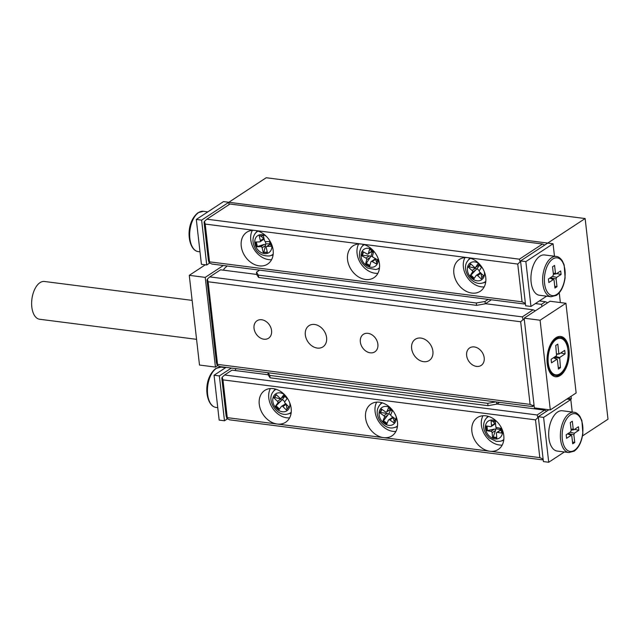 <?xml version="1.0" encoding="UTF-8"?>
<svg xmlns="http://www.w3.org/2000/svg" width="640" height="640" viewBox="0 0 640 640"><rect width="100%" height="100%" fill="white"/><g stroke="black" fill="none" stroke-linecap="round" stroke-linejoin="round"><path stroke-width="0.96" d="M570.344 399.504L571.336 398.856L571.048 396.32M567.864 398.408L571.336 398.856M560.36 302.56L559.248 292.808M554.48 256.232L553.056 243.76L228.816 202.28L201.616 220.12L196.304 219.44L223.504 201.6L228.816 202.28L229.08 204.608L228.816 202.28L266.216 177.744L585.136 218.544L608 419.2L582.504 435.928M553.056 243.76L525.856 261.6L520.544 260.92L585.136 218.544M552.384 276.4L556.656 277.344L561.088 274.496L560.688 270.952L556.256 273.864L555.456 273.136L554.576 265.448L552.536 266.784L553.416 274.472L552.88 276.08L548.448 278.984L548.848 282.528L553.28 279.616L549.8 278.096M539.856 256.224A20.304 10.872 97.3 0 0 530.92 278.056A20.304 10.872 97.3 0 0 539.432 295.248L551.128 296.744A20.304 10.872 -82.7 0 1 542.616 279.552A20.304 10.872 -82.7 0 1 551.552 257.72A20.304 10.872 -82.7 0 1 556.28 256.464L544.584 254.968A20.304 10.872 97.3 0 0 539.856 256.224M347.552 259.728A19.04 14.616 -123.3 0 0 357.704 276.384A19.04 14.616 -123.3 0 0 373.944 277.688A19.04 14.616 -123.3 0 0 379.448 263.808A19.04 14.616 -123.3 0 0 361.48 244.064A19.04 14.616 -123.3 0 0 353.056 245.848A19.04 14.616 -123.3 0 0 347.552 259.728M358.64 243.984A19.04 14.616 -123.3 0 0 357.072 253.48A19.04 14.616 -123.3 0 0 377.88 273.304M241.248 246.128A19.04 14.616 -123.3 0 0 251.4 262.776A19.04 14.616 -123.3 0 0 267.632 264.088A19.04 14.616 -123.3 0 0 273.136 250.208A19.04 14.616 -123.3 0 0 255.176 230.464A19.04 14.616 -123.3 0 0 246.752 232.248A19.04 14.616 -123.3 0 0 241.248 246.128M252.336 230.384A19.04 14.616 -123.3 0 0 250.768 239.88A19.04 14.616 -123.3 0 0 271.568 259.704M453.864 273.328A19.04 14.616 -123.3 0 0 464.008 289.984A19.04 14.616 -123.3 0 0 480.248 291.288A19.04 14.616 -123.3 0 0 485.752 277.408A19.04 14.616 -123.3 0 0 467.792 257.664A19.04 14.616 -123.3 0 0 459.368 259.448A19.04 14.616 -123.3 0 0 453.864 273.328M464.952 257.584A19.04 14.616 -123.3 0 0 463.384 267.08A19.04 14.616 -123.3 0 0 484.184 286.904M525.384 303.448L524.504 304.024L211.96 264.04L209.144 262.736L209.512 261.84L522.056 301.824L517.752 264.056L205.216 224.072L209.512 261.84M542.512 244.008L229.968 204.024L206.848 219.192L519.392 259.176L542.512 244.008L544.744 245.048M524.504 304.024L524.872 303.128L522.056 301.824M206.848 219.192L204.432 221.424L205.216 224.072M517.752 264.056L520.168 261.816L519.392 259.176M204.432 221.424L204.064 222.328L208.368 260.096L209.144 262.736M524.872 303.128L525.304 302.736M520.168 261.816L520.672 262.056M520.544 260.92L525.648 305.776L530.968 306.456L546.64 296.168M525.856 261.6L530.968 306.456M550 277.96L553.672 279.568L554.08 280.344L554.96 288.032L557 286.696L556.112 278.944L550.424 277.688M553.392 274.288L556.256 273.864M556.656 277.344L556.112 278.944M556.752 273.536L561.088 274.496M554.752 286.2L557 286.696M201.616 220.12L206.728 264.976L209.728 263.008M196.304 219.44L201.416 264.296L206.728 264.976M568.88 452.544L557.184 451.048A20.304 10.872 -82.7 0 1 548.672 433.856A20.304 10.872 -82.7 0 1 557.608 412.024A20.304 10.872 -82.7 0 1 562.336 410.768L574.032 412.264A20.304 10.872 -82.7 0 0 569.304 413.52A20.304 10.872 -82.7 0 0 560.368 435.352A20.304 10.872 -82.7 0 0 568.88 452.544L574.168 451.168C578.664 447.992 581.568 442.128 582.864 433.576L581.896 420.656L579.984 416.48C577.888 413.672 575.904 412.264 574.032 412.264M397.464 421.968A19.04 14.616 -123.3 0 0 387.32 405.312A19.04 14.616 -123.3 0 0 371.08 404.008A19.04 14.616 -123.3 0 0 365.576 417.888A19.04 14.616 -123.3 0 0 383.536 437.632A19.04 14.616 -123.3 0 0 391.96 435.848A19.04 14.616 -123.3 0 0 397.464 421.968M376.664 402.144A19.04 14.616 -123.3 0 0 375.096 411.64A19.04 14.616 -123.3 0 0 395.896 431.464M503.776 435.568A19.04 14.616 -123.3 0 0 493.624 418.912A19.04 14.616 -123.3 0 0 477.384 417.608A19.04 14.616 -123.3 0 0 471.88 431.488A19.04 14.616 -123.3 0 0 489.848 451.232A19.04 14.616 -123.3 0 0 498.272 449.448A19.04 14.616 -123.3 0 0 503.776 435.568M482.968 415.744A19.04 14.616 -123.3 0 0 481.4 425.24A19.04 14.616 -123.3 0 0 502.208 445.064M291.16 408.368A19.04 14.616 -123.3 0 0 281.008 391.712A19.04 14.616 -123.3 0 0 264.776 390.408A19.04 14.616 -123.3 0 0 259.264 404.288A19.04 14.616 -123.3 0 0 277.232 424.032A19.04 14.616 -123.3 0 0 285.656 422.248A19.04 14.616 -123.3 0 0 291.16 408.368M270.36 388.544A19.04 14.616 -123.3 0 0 268.784 398.04A19.04 14.616 -123.3 0 0 289.592 417.864M566.2 434.784L570.624 431.88L571.168 430.272L570.288 422.584L572.328 421.248L573.208 428.992L574.016 429.712L578.44 426.752L578.84 430.296L574.408 433.2L573.872 434.8L574.752 442.496L572.712 443.832L571.832 436.144L571.032 435.416L566.6 438.32L566.2 434.784M571.152 430.144L574.016 429.712M567.752 433.76L571.424 435.368L567.552 433.896M268.144 374.752L232.008 370.128L224.6 374.992L537.144 414.976L544.552 410.12L496.896 404.024M543.136 459.248L542.256 459.824L229.712 419.84L226.896 418.536L226.12 415.896L221.816 378.12L222.184 377.224L222.96 379.872L227.264 417.64L539.808 457.624L535.504 419.856L222.96 379.872M544.552 410.12L546.784 411.152M236.032 368.648L235.032 370.52M535.504 419.856L537.92 417.616L537.144 414.976M224.6 374.992L222.184 377.224M542.256 459.824L542.624 458.928L539.808 457.624M227.264 417.64L226.896 418.536M538.424 417.856L537.92 417.616M543.056 458.528L542.624 458.928M227.48 418.808L224.48 420.776L219.368 375.92L231.368 368.056M219.368 375.92L214.056 375.24L219.168 420.096L224.48 420.776M214.056 375.24L226.048 367.376M564.392 451.968L548.72 462.256L543.4 461.576L538.296 416.72L548.928 409.744M548.72 462.256L543.608 417.4L570.808 399.56L566.872 399.056M570.808 399.56L572.224 412.032M543.608 417.4L538.296 416.72M574.552 429.352L578.84 430.296M572.504 442L574.752 442.496M552.888 340.616A19.04 10.192 -82.7 0 1 555.04 338.76A19.04 10.192 -82.7 0 1 559.472 337.576A19.04 10.192 -82.7 0 1 559.736 337.616M560.272 375.48A20.304 10.872 -82.7 0 1 555.544 376.736A20.304 10.872 -82.7 0 1 547.032 359.544A20.304 10.872 -82.7 0 1 555.968 337.712A20.304 10.872 -82.7 0 1 560.696 336.456A20.304 10.872 -82.7 0 1 569.208 353.648A20.304 10.872 -82.7 0 1 560.272 375.48M564.992 367.984A20.304 10.872 -82.7 0 1 559.208 375.344A20.304 10.872 -82.7 0 1 555.016 376.648M377.88 344.2A10.472 8.04 56.7 0 1 374.856 351.832A10.472 8.04 56.7 0 1 365.92 351.112A10.472 8.04 56.7 0 1 360.344 341.952A10.472 8.04 56.7 0 1 363.368 334.32A10.472 8.04 56.7 0 1 372.296 335.04A10.472 8.04 56.7 0 1 377.88 344.2M484.192 357.8A10.472 8.04 56.7 0 1 481.16 365.432A10.472 8.04 56.7 0 1 472.232 364.712A10.472 8.04 56.7 0 1 466.648 355.56A10.472 8.04 56.7 0 1 469.672 347.92A10.472 8.04 56.7 0 1 478.608 348.64A10.472 8.04 56.7 0 1 484.192 357.8M271.576 330.6A10.472 8.04 56.7 0 1 268.544 338.232A10.472 8.04 56.7 0 1 259.616 337.512A10.472 8.04 56.7 0 1 254.032 328.352A10.472 8.04 56.7 0 1 257.064 320.72A10.472 8.04 56.7 0 1 265.992 321.44A10.472 8.04 56.7 0 1 271.576 330.6M432.896 351.24A12.688 9.744 56.7 0 1 429.224 360.488A12.688 9.744 56.7 0 1 418.4 359.616A12.688 9.744 56.7 0 1 411.632 348.52A12.688 9.744 56.7 0 1 415.304 339.264A12.688 9.744 56.7 0 1 426.128 340.136A12.688 9.744 56.7 0 1 432.896 351.24M326.592 337.64A12.688 9.744 56.7 0 1 322.92 346.888A12.688 9.744 56.7 0 1 312.096 346.016A12.688 9.744 56.7 0 1 305.328 334.92A12.688 9.744 56.7 0 1 309 325.664A12.688 9.744 56.7 0 1 319.824 326.536A12.688 9.744 56.7 0 1 326.592 337.64M558.44 369.072L557.368 359.616L556.968 359.256L551.52 362.832L551.112 359.288L556.56 355.712L555.752 345.464L557.792 344.128L558.872 353.576L559.272 353.936L564.712 350.368L565.12 353.904L559.672 357.48L560.48 367.728L558.44 369.072M557.368 359.616L553.48 357.736M556.712 353.856L559.272 353.936M256.712 274.432L220.576 269.808L209.768 276.896L522.312 316.88L533.12 309.792L485.464 303.696M217.544 364.392L217.176 365.296L216.4 362.648L206.984 280.032L207.36 279.128L208.136 281.776L217.544 364.392L530.088 404.384L520.672 321.76L208.136 281.776M209.768 276.896L207.36 279.128M522.312 316.88L523.088 319.528L524.36 320.112M535.352 310.824L533.12 309.792M547.664 302.752L545.432 301.712L541.424 304.344L535.368 303.568M545.432 301.712L539.376 300.936M534.096 405.56L532.536 406.584L219.992 366.6L217.176 365.296M534 404.672L532.904 405.688L530.088 404.384M532.536 406.584L532.904 405.688M223.6 270.192L224.056 268.832L227.128 265.984M520.672 321.76L523.088 319.528M541.424 304.344L542.04 306.44M217.76 365.56L215.44 367.08L205.224 277.376L223.336 265.496M215.44 367.08L199.496 365.04L189.272 275.336L205.344 264.792M189.272 275.336L205.224 277.376M524.144 318.184L549.984 301.232L565.928 303.272L576.144 392.976L550.304 409.92L534.36 407.88L524.144 318.184L540.088 320.224L565.928 303.272M550.304 409.92L540.088 320.224M560.16 336.416A20.304 10.872 -82.7 0 1 567.632 347.304M554.904 375.368A19.04 10.192 -82.7 0 1 554.64 375.344A19.04 10.192 -82.7 0 1 549.032 370.752M560.776 352.952L565.12 353.904M558.232 367.24L560.48 367.728M259.616 270.136L256.464 272.208L258.376 275.12L476.304 303L485.024 301.448L485.288 303.808L491.408 299.792M485.024 301.448L488.176 299.384M258.376 275.12L258.648 277.48L256.728 274.568L256.464 272.208M258.648 277.48L476.576 305.36L476.304 303M474.888 297.68L272.776 271.824M485.288 303.808L476.576 305.36M496.472 401.968L496.72 404.136L499.44 402.352M268.032 372.744L269.808 375.44L270.072 377.808L268.16 374.896L267.912 372.728M269.808 375.44L487.736 403.328L495.816 401.888M270.072 377.808L488.008 405.688L487.736 403.328M496.72 404.136L488.008 405.688M379.392 268.568A14.592 11.208 56.7 0 1 378.816 268.76L375.696 269.544A13.84 10.624 56.7 0 0 379.488 267.776M375.696 269.544L367.568 268.056C359.592 262.2 357.48 255.344 361.232 247.48L363.184 244.928A14.592 11.208 56.7 0 1 363.592 244.488M376.664 262.504L375.56 259.328L372.16 261.56L376.296 263.856L377.424 259.704L373.288 257.4A1.272 0.976 -123.3 0 1 372.528 255.784L373.656 251.624L369.52 249.328L368.392 253.48L371.792 251.256L371.08 250.2M372.16 261.56A1.272 0.976 -123.3 0 0 370.848 262.024L369.728 266.184L365.592 263.88L366.712 259.72A1.272 0.976 -123.3 0 0 365.96 258.104L369.36 255.872L362.504 255.36L361.824 255.808L365.96 258.104M371.84 251.488L368.056 253.968A1.272 0.976 -123.3 0 1 367.08 253.944L362.944 251.648L361.824 255.808M368.056 253.968A1.272 0.976 -123.3 0 0 368.392 253.48M362.504 255.36L363.432 251.92M369.92 265.464L366.272 263.432L365.592 263.88M366.272 263.432L370.112 257.488L366.712 259.72M371.184 261.536L375.232 258.912L375.56 259.328M375.216 258.472L375.232 258.912M373.408 252.528L372.192 251.848L371.072 256.008L372.8 256.968M371.072 256.008L370.112 257.488M369.36 255.872L370.488 256.272M372.192 251.848L371.792 251.52M273.088 254.96A14.592 11.208 56.7 0 1 272.512 255.16L269.392 255.944A13.84 10.624 56.7 0 0 273.184 254.176M269.392 255.944C258.768 256.328 255.272 249.784 253.4 244.008C252.528 240.128 253.032 236.752 254.92 233.88L256.88 231.328A14.592 11.208 56.7 0 1 257.288 230.88M270.696 244.544L270.384 244.184L266.984 246.416L271.112 246.264L269.96 241.52L265.832 241.664A1.272 0.976 -123.3 0 1 264.512 240.512L263.36 235.768L259.232 235.912L260.384 240.664L263.784 238.432L260.44 235.872M266.984 246.416A1.272 0.976 -123.3 0 0 266.24 247.64L267.392 252.392L263.264 252.536L262.112 247.792A1.272 0.976 -123.3 0 0 260.792 246.64L264.192 244.408L256.664 246.792L260.792 246.64M263.736 239.344L260.048 241.76A1.272 0.976 -123.3 0 1 259.64 241.888L255.512 242.04L256.664 246.792M260.048 241.76A1.272 0.976 -123.3 0 0 260.384 240.664M267.288 251.976L263.264 252.536M263.944 252.096L265.512 245.56L262.112 247.792M257.344 246.344L256.296 242.008M264.192 244.408L265.488 244.416L265.512 245.56M265.328 241.552L265.904 243.928L265.488 244.416M263.784 238.432L264.168 238.968L263.04 239.656M265.904 243.928L270.032 243.776L269.488 241.536M488.688 416.472A13.84 10.624 56.7 0 0 485.56 419.24L487.512 416.688A14.592 11.208 56.7 0 1 487.92 416.248M503.72 440.328A14.592 11.208 56.7 0 1 503.144 440.528L500.024 441.304A13.84 10.624 56.7 0 0 503.816 439.536M496.752 437.52L493.216 436.96L495.528 430.472L492.128 432.704L492.536 437.4L496.808 438.088L496.392 433.384A1.272 0.976 -123.3 0 1 497.352 432.376L501.624 433.056L501.208 428.352L496.944 427.672A1.272 0.976 -123.3 0 1 495.768 426.328L495.36 421.624L491.088 420.944L491.504 425.648L494.904 423.416L492.488 421.168M492.128 432.704A1.272 0.976 -123.3 0 0 490.952 431.352L494.352 429.128L486.688 430.672L490.952 431.352M494.904 423.416L495.144 423.88L491.136 426.536A1.272 0.976 -123.3 0 1 490.544 426.648L486.272 425.968L486.688 430.672M491.136 426.536A1.272 0.976 -123.3 0 0 491.504 425.648M501.464 431.28L500.752 430.144L497.352 432.376M493.216 436.96L492.536 437.4M487.368 430.224L487.008 426.088M495.576 424.088L495.144 423.88M495.928 426.864L496.104 428.848L500.368 429.528L500.248 428.2M494.352 429.128L495.624 429.272L495.528 430.472M496.104 428.848L495.624 429.272M500.368 429.528L500.512 430.056M397.408 426.728A14.592 11.208 56.7 0 1 396.84 426.92L393.72 427.704A13.84 10.624 56.7 0 0 397.512 425.936M378.376 407.24A13.84 10.624 56.7 0 1 379.248 405.64L381.208 403.088A14.592 11.208 56.7 0 1 381.616 402.648M394.248 421.6L393.192 417.704L389.792 419.936L393.752 422.744L395.392 418.912L391.432 416.104A1.272 0.976 -123.3 0 1 390.848 414.44L392.488 410.608L388.528 407.8L386.888 411.632L390.288 409.4L389.992 408.84M389.792 419.936A1.272 0.976 -123.3 0 0 388.392 420.192L386.752 424.024L382.792 421.216L384.432 417.384A1.272 0.976 -123.3 0 0 383.848 415.72L387.248 413.488L380.568 412.464L379.888 412.912L383.848 415.72M390.304 409.56L386.592 411.992A1.272 0.976 -123.3 0 1 385.488 411.888L381.528 409.08L379.888 412.912M387.056 423.312L383.472 420.768L382.792 421.216M383.472 420.768L387.832 415.152L384.432 417.384M380.568 412.464L381.904 409.344M387.248 413.488L388.312 413.952L387.832 415.152M392.264 411.128L390.56 409.912L388.92 413.752L388.312 413.952M388.92 413.752L390.784 415.072M388.688 419.832L392.856 417.176L393.192 417.704M467.464 261.184A13.84 10.624 56.7 0 1 467.536 261.08L469.488 258.528A14.592 11.208 56.7 0 1 469.904 258.088M485.696 282.168A14.592 11.208 56.7 0 1 485.128 282.36L482.008 283.144A13.84 10.624 56.7 0 0 485.792 281.376M479.152 265L475.536 267.376A1.272 0.976 -123.3 0 1 474.288 267.152L470.624 263.792L468.4 267.16L472.064 270.512L475.464 268.288L469.08 266.712L468.4 267.16M475.536 267.376A1.272 0.976 -123.3 0 0 475.76 267.152L479.136 264.848M481.832 278.008L480.968 273.32L477.568 275.552L481.232 278.912L483.456 275.552L479.784 272.192A1.272 0.976 -123.3 0 1 479.424 270.512L481.648 267.144L477.976 263.792L475.76 267.152M477.568 275.552A1.272 0.976 -123.3 0 0 476.096 275.552L473.88 278.92L470.208 275.56L472.432 272.2A1.272 0.976 -123.3 0 0 472.064 270.512M474.32 278.248L470.888 275.112L470.208 275.56M470.888 275.112L475.832 269.968L472.432 272.2M469.08 266.712L470.864 264.016M480.64 272.664L479.496 273.328L480.64 272.664L480.968 273.32M481.512 267.352L479.28 265.32L477.064 268.68L479.32 270.744M477.064 268.68L475.832 269.968M475.464 268.288L476.432 268.808M291.2 412.336A13.84 10.624 56.7 0 1 287.416 414.104C277.088 416.88 266.28 400.416 272.944 392.04L274.896 389.488A14.592 11.208 56.7 0 1 275.312 389.048M291.104 413.128A14.592 11.208 56.7 0 1 290.528 413.32L287.416 414.104M284.696 395.984L281.104 398.336A1.272 0.976 -123.3 0 1 279.824 398.088L276.24 394.608L273.888 397.84L277.472 401.32L280.872 399.088L274.568 397.392L273.888 397.84M281.104 398.336A1.272 0.976 -123.3 0 0 281.304 398.144L284.704 395.912M287.04 409.176L286.248 404.32L282.848 406.544L286.424 410.024L288.776 406.784L285.2 403.304A1.272 0.976 -123.3 0 1 284.888 401.624L287.24 398.392L283.656 394.912L281.304 398.144M282.848 406.544A1.272 0.976 -123.3 0 0 281.36 406.48L279.008 409.72L275.424 406.24L277.776 403A1.272 0.976 -123.3 0 0 277.472 401.32M279.48 409.072L276.104 405.792L275.424 406.24M276.104 405.792L281.176 400.768L277.776 403M274.568 397.392L276.448 394.808M287.128 398.544L284.8 396.28L282.448 399.512L284.792 401.792M285.92 403.616L281.56 406.288M282.448 399.512L281.176 400.768M280.872 399.088L281.816 399.624M196.568 339.328L39.608 319.248A19.04 10.192 -82.7 0 1 32 308.336A19.04 10.192 -82.7 0 1 44.44 281.48L192.128 300.376M198.616 212.568A20.304 10.872 97.3 0 0 189.68 234.4A20.304 10.872 97.3 0 0 198.192 251.592C187.816 250.352 184.376 223.536 198.048 212.688L203.344 211.312A20.304 10.872 97.3 0 0 198.616 212.568M552.752 259.032A19.04 10.192 97.3 0 0 544.568 283.432A19.04 10.192 97.3 0 0 556.784 294.44A19.04 10.192 97.3 0 0 564.968 270.048A19.04 10.192 97.3 0 0 552.752 259.032M553.296 273.416L555.456 273.136M570.504 414.832A19.04 10.192 97.3 0 0 562.32 439.232A19.04 10.192 97.3 0 0 574.536 450.24A19.04 10.192 97.3 0 0 582.72 425.848A19.04 10.192 97.3 0 0 570.504 414.832M216.368 368.368A20.304 10.872 97.3 0 0 207.432 390.192A20.304 10.872 97.3 0 0 215.936 407.392C205.568 406.152 202.128 379.336 215.8 368.488L221.096 367.112A20.304 10.872 97.3 0 0 216.368 368.368M570.064 432.248L574.408 433.2M573.872 434.8L568.104 433.536M571.048 429.28L573.208 428.992M555.568 338.824A19.04 10.192 -82.7 0 1 560 337.648C567.888 336.616 573.768 362.912 559.88 374.176L555.168 375.408A19.04 10.192 -82.7 0 1 547.192 359.288A19.04 10.192 -82.7 0 1 555.568 338.824M560.064 373.712A18.4 9.856 97.3 0 0 567.976 350.128A18.4 9.856 97.3 0 0 556.168 339.48A18.4 9.856 97.3 0 0 548.256 363.064A18.4 9.856 97.3 0 0 560.064 373.712M559.6 374.232A19.04 10.192 -82.7 0 1 555.168 375.408L554.64 375.344M559.072 353.96L556.752 354.264L559.168 353.976M555.328 356.52L559.672 357.48M559.408 358.28L554.344 357.168M378.04 258.216A10.152 7.792 56.7 0 1 367.376 266.072A10.152 7.792 56.7 0 1 361.344 253.152A10.152 7.792 56.7 0 1 371.864 249.44A10.152 7.792 56.7 0 1 372.544 249.848M361.232 247.48A13.84 10.624 56.7 0 1 364.36 244.712M271.728 244.616A10.152 7.792 56.7 0 1 265.28 253.656A10.152 7.792 56.7 0 1 255.056 244.448A10.152 7.792 56.7 0 1 257.488 235.84A10.152 7.792 56.7 0 1 266.24 236.248M254.92 233.88A13.84 10.624 56.7 0 1 258.048 231.112M502.36 429.984A10.152 7.792 56.7 0 1 494.776 438.92A10.152 7.792 56.7 0 1 485.416 428.152A10.152 7.792 56.7 0 1 493.12 420.104A10.152 7.792 56.7 0 1 496.872 421.608M396.056 416.376A10.152 7.792 56.7 0 1 395.56 421.536A10.152 7.792 56.7 0 1 384.368 423.576A10.152 7.792 56.7 0 1 379.72 410.296A10.152 7.792 56.7 0 1 390.568 408.008M393.72 427.704C384.328 430.184 373.76 416.384 378.256 407.456L379.248 405.64A13.84 10.624 56.7 0 1 382.376 402.872M482.008 283.144C471.744 285.896 460.952 269.624 467.456 261.2L467.536 261.08A13.84 10.624 56.7 0 1 470.664 258.312M484.344 271.816A10.152 7.792 56.7 0 1 483.264 278.072A10.152 7.792 56.7 0 1 471.488 278.08A10.152 7.792 56.7 0 1 468.592 264.64A10.152 7.792 56.7 0 1 478.848 263.448M272.944 392.04A13.84 10.624 56.7 0 1 273.104 391.816A13.84 10.624 56.7 0 1 276.072 389.272M289.752 402.776A10.152 7.792 56.7 0 1 288.496 409.272A10.152 7.792 56.7 0 1 276.624 408.784A10.152 7.792 56.7 0 1 274.168 395.352A10.152 7.792 56.7 0 1 284.256 394.408M198.192 251.592L199.992 251.824M551.128 296.744L556.416 295.368C560.912 292.2 563.816 286.336 565.112 277.776L564.144 264.856L562.24 260.68C560.136 257.872 558.152 256.464 556.28 256.464M203.344 211.312L207.824 211.88M215.936 407.392L217.744 407.624M221.096 367.112L225.576 367.68M559.472 337.576L560 337.648M553.584 357.664L557.16 359.232M270.264 244.12L266.576 246.544M485.56 419.24C483.448 422.488 483.056 426.28 484.384 430.616L486.36 434.656L489.216 437.92L496.216 441.344L500.024 441.304M500.552 430.008L496.76 432.488M479.928 272.96L476.32 275.336"/></g></svg>
